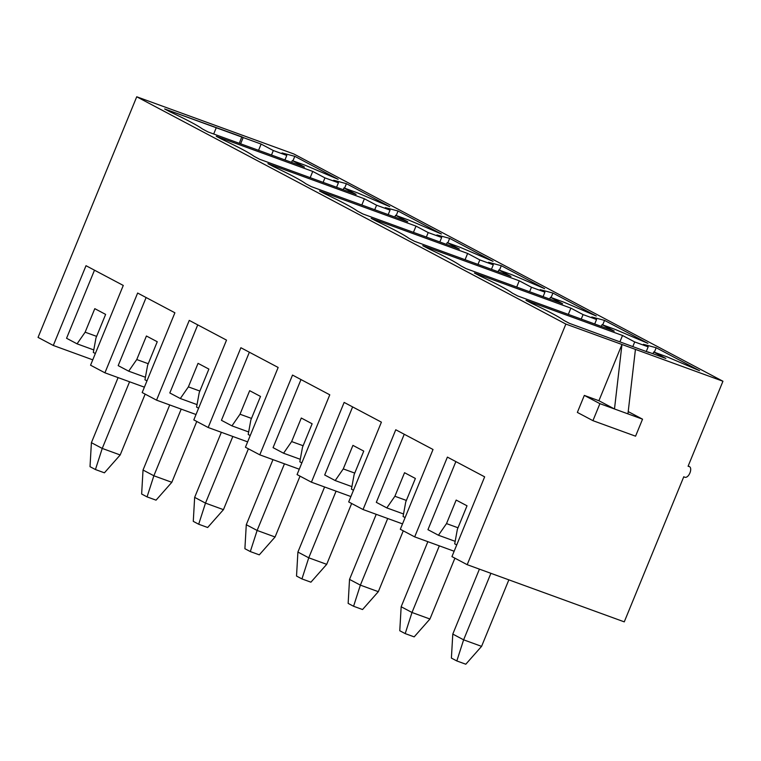 <?xml version="1.0" encoding="UTF-8"?>
<svg xmlns="http://www.w3.org/2000/svg" width="761" height="761" viewBox="0 0 761 761"><rect width="100%" height="100%" fill="white"/><g stroke="black" fill="none" stroke-linecap="round" stroke-linejoin="round"><path stroke-width="1.14" d="M508.852 579.853L481.58 646.365L508.852 579.853M465.799 664.22L456.819 660.948L451.397 658.084L456.819 660.948L463.62 639.83L490.902 573.318L463.62 639.83L481.58 646.365L463.62 639.83L452.785 634.084L463.62 639.83L456.819 660.948L465.799 664.22L481.58 646.365L465.799 664.22M479.42 569.133L452.785 634.084L479.42 569.133M452.785 634.084L451.397 658.084L452.785 634.084M454.907 558.174L429.946 619.016L454.907 558.174M414.174 636.871L405.194 633.609L399.772 630.736L405.194 633.609L411.996 612.491L439.325 545.846L411.996 612.491L429.946 619.016L411.996 612.491L401.161 606.745L411.996 612.491L405.194 633.609L414.174 636.871L429.946 619.016L414.174 636.871M427.853 541.67L401.161 606.745L427.853 541.67M401.161 606.745L399.772 630.736L401.161 606.745M403.273 530.836L378.322 591.678L403.273 530.836M362.55 609.532L353.57 606.26L348.148 603.397L353.57 606.26L360.372 585.142L387.701 518.507L360.372 585.142L378.322 591.678L360.372 585.142L349.527 579.397L360.372 585.142L353.57 606.26L362.55 609.532L378.322 591.678L362.55 609.532M376.219 514.322L349.527 579.397L376.219 514.322M349.527 579.397L348.148 603.397L349.527 579.397M351.649 503.497L326.697 564.339L351.649 503.497M310.916 582.184L301.946 578.921L296.524 576.048L301.946 578.921L308.747 557.803L336.077 491.159L308.747 557.803L326.697 564.339L308.747 557.803L297.903 552.058L308.747 557.803L301.946 578.921L310.916 582.184L326.697 564.339L310.916 582.184M324.595 486.983L297.903 552.058L324.595 486.983M297.903 552.058L296.524 576.048L297.903 552.058M300.024 476.148L275.073 536.99L300.024 476.148M259.292 554.845L250.312 551.573L244.899 548.71L250.312 551.573L257.123 530.455L284.452 463.82L257.123 530.455L275.073 536.99L257.123 530.455L246.279 524.719L257.123 530.455L250.312 551.573L259.292 554.845L275.073 536.99L259.292 554.845M272.971 459.634L246.279 524.719L272.971 459.634M246.279 524.719L244.899 548.71L246.279 524.719M248.4 448.809L223.449 509.651L248.4 448.809M207.667 527.497L198.688 524.234L193.275 521.361L198.688 524.234L205.489 503.116L232.828 436.472L205.489 503.116L223.449 509.651L205.489 503.116L194.654 497.371L205.489 503.116L198.688 524.234L207.667 527.497L223.449 509.651L207.667 527.497M221.346 432.296L194.654 497.371L221.346 432.296M194.654 497.371L193.275 521.361L194.654 497.371M196.776 421.461L171.824 482.303L196.776 421.461M156.043 500.158L147.063 496.895L141.641 494.022L147.063 496.895L153.865 475.768L181.194 409.133L153.865 475.768L171.824 482.303L153.865 475.768L143.03 470.032L153.865 475.768L147.063 496.895L156.043 500.158L171.824 482.303L156.043 500.158M169.722 404.947L143.03 470.032L169.722 404.947M143.03 470.032L141.641 494.022L143.03 470.032M145.151 394.122L120.19 454.964L145.151 394.122M104.419 472.819L95.439 469.547L90.017 466.674L95.439 469.547L102.24 448.429L129.57 381.784L102.24 448.429L120.19 454.964L102.24 448.429L91.406 442.683L102.24 448.429L95.439 469.547L104.419 472.819L120.19 454.964L104.419 472.819M118.088 377.608L91.406 442.683L118.088 377.608M91.406 442.683L90.017 466.674L91.406 442.683M688.087 466.246C694.184 466.322 688.363 480.505 683.797 476.709L624.267 621.861L467.187 564.681L451.939 556.605L484.652 476.843L447.392 457.104L414.678 536.876L454.146 551.24L414.678 536.876L400.315 529.266L433.028 449.494L395.768 429.765L363.054 509.528L402.521 523.891L363.054 509.528L348.69 501.927L381.404 422.155L344.143 402.417L311.42 482.189L350.888 496.553L311.42 482.189L297.066 474.579L329.779 394.807L292.519 375.078L259.796 454.84L299.263 469.204L259.796 454.84L245.432 447.24L278.155 367.468L240.885 347.729L208.172 427.501L247.639 441.865L208.172 427.501L193.808 419.891L226.521 340.119L189.261 320.391L156.547 400.153L196.015 414.517L156.547 400.153L142.183 392.552L174.897 312.781L137.636 293.042L104.923 372.814L144.39 387.178L104.923 372.814L90.559 365.204L123.272 285.442L86.012 265.703L53.299 345.465L92.756 359.839L53.299 345.465L38.05 337.399L136.733 96.78L38.05 337.399L53.299 345.465L86.012 265.703L123.272 285.442L90.559 365.204L104.923 372.814L137.636 293.042L174.897 312.781L142.183 392.552L156.547 400.153L189.261 320.391L226.521 340.119L193.808 419.891L208.172 427.501L240.885 347.729L278.155 367.468L245.432 447.24L259.796 454.84L292.519 375.078L329.779 394.807L297.066 474.579L311.42 482.189L344.143 402.417L381.404 422.155L348.69 501.927L363.054 509.528L395.768 429.765L433.028 449.494L400.315 529.266L414.678 536.876L447.392 457.104L484.652 476.843L451.939 556.605L467.187 564.681L565.87 324.072L136.733 96.78L206.298 122.102L136.733 96.78L565.87 324.072L722.95 381.242L293.813 153.96L206.298 122.102L293.813 153.96L722.95 381.242L635.435 349.385L627.949 413.87L614.488 408.971L621.965 344.486L598.907 400.724L614.488 408.971L599.906 403.663L592.933 420.662L635.568 436.186L642.541 419.178L627.949 413.87L642.541 419.178L628.215 411.596L642.541 419.178L635.568 436.186L592.933 420.662L577.352 412.414L584.324 395.406L598.907 400.724L621.965 344.486L565.87 324.072L467.187 564.681L624.267 621.861L683.797 476.709C688.363 480.505 694.184 466.322 688.087 466.246L722.95 381.242L688.087 466.246L688.591 466.464L688.106 466.208M333.67 180.271L346.417 183.677L389.775 206.64L357.385 192.828L343.924 187.929L356.119 194.388L259.625 159.268L254.203 156.395C249.323 152.828 238.488 147.082 221.679 139.177L216.267 136.305L312.752 171.425L324.947 177.884L338.417 182.783L333.67 180.271L338.417 182.783L324.947 177.884L312.752 171.425L216.267 136.305L221.679 139.177C238.488 147.082 249.323 152.828 254.203 156.395L259.625 159.268L356.119 194.388L343.924 187.929L357.385 192.828L389.775 206.64L346.417 183.677L333.67 180.271M436.928 234.959L449.665 238.364L493.033 261.327L460.643 247.515L447.173 242.616L459.368 249.075L362.873 213.955L357.451 211.082C352.571 207.515 341.737 201.77 324.937 193.855L319.515 190.992L416.01 226.112L428.205 232.571L441.665 237.47L436.928 234.959L441.665 237.47L428.205 232.571L416.01 226.112L319.515 190.992L324.937 193.855C341.737 201.77 352.571 207.515 357.451 211.082L362.873 213.955L459.368 249.075L447.173 242.616L460.643 247.515L493.033 261.327L449.665 238.364L436.928 234.959M540.177 289.646L552.924 293.052L596.282 316.015L563.891 302.203L550.422 297.304L562.626 303.763L466.132 268.643L460.709 265.77C455.829 262.203 444.985 256.457 428.186 248.543L422.764 245.679L519.259 280.799L531.454 287.258L544.924 292.157L540.177 289.646L544.924 292.157L531.454 287.258L519.259 280.799L422.764 245.679L428.186 248.543C444.985 256.457 455.829 262.203 460.709 265.77L466.132 268.643L562.626 303.763L550.422 297.304L563.891 302.203L596.282 316.015L552.924 293.052L540.177 289.646M649.276 352.628L569.38 323.33L563.958 320.457C559.078 316.88 548.243 311.144 531.444 303.23L526.022 300.357L622.517 335.487L634.712 341.946L648.172 346.845L643.435 344.333L656.172 347.739L699.53 370.702L667.14 356.89L653.68 351.991L665.875 358.45L647.925 351.915L665.875 358.45L653.68 351.991L667.14 356.89L699.53 370.702L656.172 347.739L643.435 344.333L648.172 346.845L634.712 341.946L622.517 335.487L526.022 300.357L531.444 303.23C548.243 311.144 559.078 316.88 563.958 320.457L569.38 323.33L649.276 352.628M591.801 316.985L604.548 320.391L647.906 343.354L615.516 329.551L602.056 324.643L614.251 331.102L517.756 295.981L512.334 293.109C507.454 289.541 496.619 283.796 479.81 275.891L474.398 273.018L570.883 308.138L583.078 314.597L596.548 319.496L591.801 316.985L596.548 319.496L583.078 314.597L570.883 308.138L474.398 273.018L479.81 275.891C496.619 283.796 507.454 289.541 512.334 293.109L517.756 295.981L614.251 331.102L602.056 324.643L615.516 329.551L647.906 343.354L604.548 320.391L591.801 316.985M488.552 262.298L501.299 265.703L544.657 288.666L512.267 274.864L498.797 269.965L510.992 276.424L414.498 241.294L409.085 238.431C404.205 234.854 393.361 229.118 376.562 221.204L371.14 218.331L467.635 253.451L479.83 259.91L493.29 264.809L488.552 262.298L493.29 264.809L479.83 259.91L467.635 253.451L371.14 218.331L376.562 221.204C393.361 229.118 404.205 234.854 409.085 238.431L414.498 241.294L510.992 276.424L498.797 269.965L512.267 274.864L544.657 288.666L501.299 265.703L488.552 262.298M385.304 207.61L398.041 211.016L441.399 233.988L409.009 220.176L395.549 215.277L407.744 221.736L311.249 186.607L305.827 183.743C300.947 180.167 290.112 174.431 273.313 166.516L267.891 163.644L364.386 198.764L376.581 205.223L390.041 210.131L385.304 207.61L390.041 210.131L376.581 205.223L364.386 198.764L267.891 163.644L273.313 166.516C290.112 174.431 300.947 180.167 305.827 183.743L311.249 186.607L407.744 221.736L395.549 215.277L409.009 220.176L441.399 233.988L398.041 211.016L385.304 207.61M164.633 108.956L261.128 144.076L273.323 150.535L286.792 155.444L282.046 152.932L294.792 156.328L338.15 179.301L305.76 165.489L292.3 160.59L304.495 167.049L208 131.929L202.578 129.056C197.698 125.479 186.854 119.743 170.055 111.829L164.633 108.956L170.055 111.829C186.854 119.743 197.698 125.479 202.578 129.056L208 131.929L304.495 167.049L292.3 160.59L305.76 165.489L338.15 179.301L294.792 156.328L282.046 152.932L286.792 155.444L273.323 150.535L261.128 144.076L243.178 137.551L240.619 143.8L243.178 137.551L241.827 136.828L164.633 108.956M213.689 133.993L216.248 127.743L213.689 133.993M258.569 150.326L261.128 144.076L258.569 150.326M310.193 177.674L312.752 171.425L310.193 177.674M361.817 205.013L364.386 198.764L361.817 205.013M413.442 232.362L416.01 226.112L413.442 232.362M465.076 259.701L467.635 253.451L465.076 259.701M516.7 287.049L519.259 280.799L516.7 287.049M568.324 314.388L570.883 308.138L568.324 314.388M619.949 341.737L622.517 335.487L619.949 341.737M654.336 352.229L656.172 347.739L654.336 352.229M652.957 353.751L653.68 351.991L652.957 353.751M632.791 346.626L634.712 341.946L632.791 346.626M646.251 351.534L648.172 346.845L646.251 351.534M456.172 500.063L446.517 523.597L457.998 527.782L446.517 523.597L456.172 500.063L467.016 505.799L457.361 529.342L467.016 505.799L456.172 500.063M455.164 541.328L438.441 535.24L427.948 529.675L455.868 461.594L427.948 529.675L438.441 535.24L446.517 523.597L438.441 535.24L455.164 541.328M456.733 544.924L454.707 543.849L456.733 544.924M457.361 529.342L454.707 543.849L457.361 529.342M602.702 324.88L604.548 320.391L602.702 324.88M601.333 326.402L602.056 324.643L601.333 326.402M581.242 319.087L583.078 314.597L581.242 319.087M594.702 323.996L596.548 319.496L594.702 323.996M404.548 472.714L394.892 496.258L406.374 500.434L394.892 496.258L404.548 472.714L415.382 478.46L405.737 501.994L415.382 478.46L404.548 472.714M403.539 513.979L386.816 507.901L376.315 502.336L404.243 434.246L376.315 502.336L386.816 507.901L394.892 496.258L386.816 507.901L403.539 513.979M405.109 517.585L403.083 516.51L405.109 517.585M405.737 501.994L403.083 516.51L405.737 501.994M551.078 297.541L552.924 293.052L551.078 297.541M549.708 299.063L550.422 297.304L549.708 299.063M529.618 291.748L531.454 287.258L529.618 291.748M543.078 296.647L544.924 292.157L543.078 296.647M352.923 445.375L343.268 468.909L354.75 473.095L343.268 468.909L352.923 445.375L363.758 451.111L354.103 474.655L363.758 451.111L352.923 445.375M351.915 486.64L335.192 480.552L324.69 474.988L352.619 406.907L324.69 474.988L335.192 480.552L343.268 468.909L335.192 480.552L351.915 486.64M353.475 490.236L351.449 489.171L353.475 490.236M354.103 474.655L351.449 489.171L354.103 474.655M499.454 270.193L501.299 265.703L499.454 270.193M498.084 271.715L498.797 269.965L498.084 271.715M477.984 264.409L479.83 259.91L477.984 264.409M491.454 269.308L493.29 264.809L491.454 269.308M301.289 418.027L291.644 441.57L303.125 445.746L291.644 441.57L301.289 418.027L312.134 423.772L302.478 447.306L312.134 423.772L301.289 418.027M300.291 459.302L283.568 453.214L273.066 447.649L300.985 379.568L273.066 447.649L283.568 453.214L291.644 441.57L283.568 453.214L300.291 459.302M301.851 462.897L299.824 461.822L301.851 462.897M302.478 447.306L299.824 461.822L302.478 447.306M447.829 242.854L449.665 238.364L447.829 242.854M446.45 244.376L447.173 242.616L446.45 244.376M426.36 237.061L428.205 232.571L426.36 237.061M439.829 241.96L441.665 237.47L439.829 241.96M249.665 390.688L240.01 414.222L251.491 418.407L240.01 414.222L249.665 390.688L260.509 396.433L250.854 419.967L260.509 396.433L249.665 390.688M248.666 431.953L231.943 425.865L221.441 420.31L249.361 352.219L221.441 420.31L231.943 425.865L240.01 414.222L231.943 425.865L248.666 431.953M250.226 435.549L248.2 434.483L250.226 435.549M250.854 419.967L248.2 434.483L250.854 419.967M396.205 215.515L398.041 211.016L396.205 215.515M394.826 217.028L395.549 215.277L394.826 217.028M374.735 209.722L376.581 205.223L374.735 209.722M388.196 214.621L390.041 210.131L388.196 214.621M198.041 363.349L188.386 386.883L199.867 391.059L188.386 386.883L198.041 363.349L208.885 369.085L199.23 392.628L208.885 369.085L198.041 363.349M197.032 404.614L180.319 398.526L169.817 392.961L197.736 324.88L169.817 392.961L180.319 398.526L188.386 386.883L180.319 398.526L197.032 404.614M198.602 408.21L196.576 407.135L198.602 408.21M199.23 392.628L196.576 407.135L199.23 392.628M344.571 188.167L346.417 183.677L344.571 188.167M343.201 189.689L343.924 187.929L343.201 189.689M323.111 182.374L324.947 177.884L323.111 182.374M336.571 187.273L338.417 182.783L336.571 187.273M146.416 336.001L136.761 359.544L148.243 363.72L136.761 359.544L146.416 336.001L157.251 341.746L147.605 365.28L157.251 341.746L146.416 336.001M145.408 377.266L128.685 371.178L118.183 365.622L146.112 297.532L118.183 365.622L128.685 371.178L136.761 359.544L128.685 371.178L145.408 377.266M146.978 380.861L144.951 379.796L146.978 380.861M147.605 365.28L144.951 379.796L147.605 365.28M292.947 160.828L294.792 156.328L292.947 160.828M291.577 162.34L292.3 160.59L291.577 162.34M271.487 155.035L273.323 150.535L271.487 155.035M284.947 159.934L286.792 155.444L284.947 159.934M94.792 308.662L85.137 332.196L96.618 336.372L85.137 332.196L94.792 308.662L105.627 314.398L95.972 337.941L105.627 314.398L94.792 308.662M93.784 349.927L77.061 343.839L66.559 338.274L94.488 270.193L66.559 338.274L77.061 343.839L85.137 332.196L77.061 343.839L93.784 349.927M95.344 353.523L93.318 352.448L95.344 353.523M95.972 337.941L93.318 352.448L95.972 337.941M584.324 395.406L577.352 412.414L592.933 420.662L599.906 403.663L584.324 395.406L599.906 403.663L614.488 408.971L598.907 400.724L584.324 395.406M621.965 344.486L614.488 408.971L627.949 413.87L635.435 349.385L621.965 344.486M239.296 143.315L241.827 136.828L239.296 143.315"/></g></svg>

